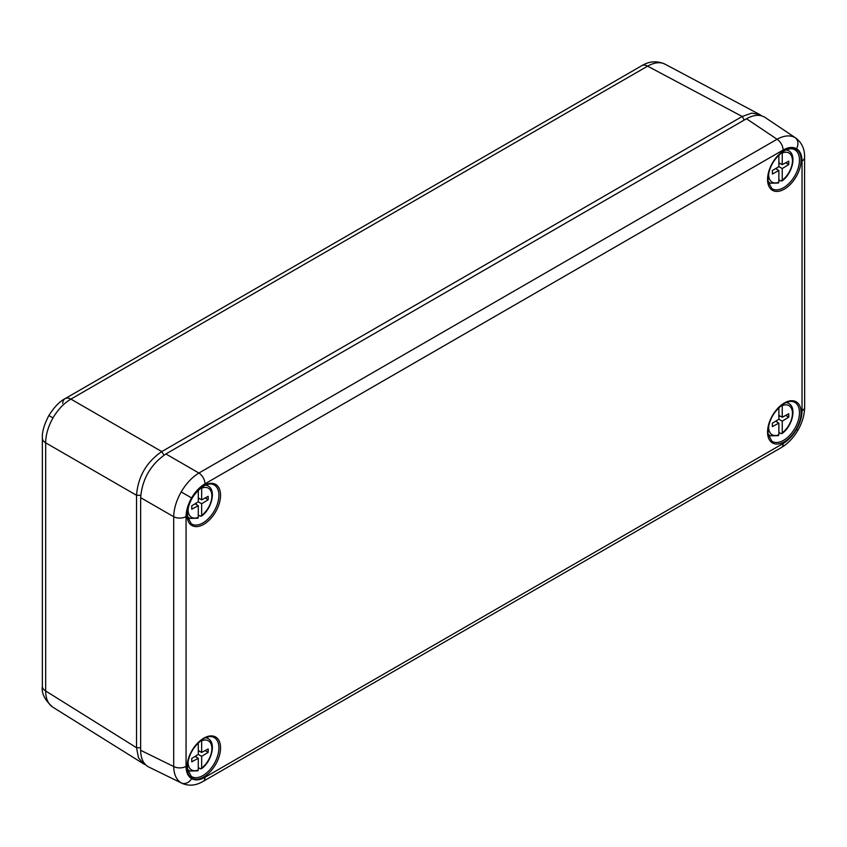 <?xml version="1.0" encoding="UTF-8"?>
<svg xmlns="http://www.w3.org/2000/svg" width="847" height="847" viewBox="0 0 847 847"><rect width="100%" height="100%" fill="white"/><g stroke="black" fill="none" stroke-linecap="round" stroke-linejoin="round"><path stroke-width="1.27" d="M778.869 432.489L781.04 433.6L782.236 432.828A16.834 9.719 120 0 0 792.453 413.325A16.834 9.719 120 0 0 782.236 405.618L782.236 417.275L788.758 413.76L788.758 417.158L782.236 421.16L782.236 432.828M768.758 425.12A16.834 9.719 120 0 0 778.869 434.765L778.869 423.108L772.348 426.634L772.348 423.225L778.869 419.223L778.869 407.587M778.869 415.337L782.236 417.275M785.709 415.401L788.758 417.158M780.023 416.004L778.869 416.713M778.869 419.223L782.236 421.16M775.608 421.224L778.869 423.108M776.763 420.514L776.763 421.891M778.869 434.765L778.425 435.633M782.236 405.618L782.088 404.845M198.293 767.678L200.464 768.79L201.66 768.017A16.834 9.719 120 0 0 211.877 748.515A16.834 9.719 120 0 0 201.66 740.807L201.66 752.464L208.182 748.949L208.182 752.348L201.66 756.35L201.66 768.017M188.193 760.31A16.834 9.719 120 0 0 198.293 769.955L198.293 758.298L191.771 761.824L191.771 758.414L198.293 754.412L198.293 742.777M198.293 750.527L201.66 752.464M205.143 750.59L208.182 752.348M199.458 751.194L198.293 751.903M198.293 754.412L201.66 756.35M195.032 756.413L198.293 758.298M196.197 755.704L196.197 757.08M198.293 769.955L197.859 770.823M201.66 740.807L201.512 740.034M198.293 515.061L200.464 516.183L201.66 515.41A16.834 9.719 120 0 0 211.877 495.897A16.834 9.719 120 0 0 201.66 488.2L201.66 499.857L208.182 496.331L208.182 499.741L201.66 503.743L201.66 515.41M188.193 507.702A16.834 9.719 120 0 0 198.293 517.348L198.293 505.691L191.771 509.206L191.771 505.807L198.293 501.805L198.293 490.169M198.293 497.92L201.66 499.857M205.143 497.983L208.182 499.741M199.458 498.587L198.293 499.296M198.293 501.805L201.66 503.743M195.032 503.806L198.293 505.691M196.197 503.097L196.197 504.473M198.293 517.348L197.859 518.216M201.66 488.2L201.512 487.427M778.869 179.871L781.04 180.993L782.236 180.22A16.834 9.719 120 0 0 792.453 160.708A16.834 9.719 120 0 0 782.236 153.011L782.236 164.667L788.758 161.142L788.758 164.551L782.236 168.553L782.236 180.22M768.758 172.513A16.834 9.719 120 0 0 778.869 182.158L778.869 170.501L772.348 174.016L772.348 170.618L778.869 166.615L778.869 154.98M778.869 162.73L782.236 164.667M785.709 162.793L788.758 164.551M780.023 163.397L778.869 164.106M778.869 166.615L782.236 168.553M775.608 168.617L778.869 170.501M776.763 167.907L776.763 169.284M778.869 182.158L778.425 183.026M782.236 153.011L782.088 152.238M62.678 403.394A11.9 6.871 60 0 1 65.124 398.619A11.9 6.871 60 0 1 70.904 399.106C63.949 403.246 57.977 409.514 52.99 417.91C48.205 426.433 45.759 434.744 45.664 442.822L45.664 690.972C45.77 698.839 48.205 704.27 52.99 707.266M145.716 764.883L143.545 763.825L138.442 757.726L136.536 747.71L136.536 495.283C137.997 476.702 146.415 462.134 161.777 451.578L742.184 116.473L751.818 113.117L759.643 114.493L761.644 115.838M744.291 120.02L742.184 116.473L647.606 66.151C654.466 62.307 660.395 61.704 665.382 64.351L759.643 114.493M181.184 491.916L191.602 497.941C188.002 504.325 186.149 510.54 186.065 516.585A8.925 5.156 180 0 1 173.699 516.723L140.655 497.655C142.18 479.116 150.586 464.548 165.885 453.96L198.918 473.039C192.078 477.232 186.16 483.531 181.184 491.916C176.398 500.439 173.9 508.708 173.699 516.723L173.699 766.524C173.91 774.454 176.409 779.918 181.184 782.903L148.754 767.011C143.492 764.216 140.793 758.647 140.655 750.304L173.699 766.524A8.925 5.156 0 0 0 186.065 766.387C186.149 772.326 188.002 776.413 191.602 778.637A8.925 7.284 -60 0 1 181.184 782.903M191.602 778.637C195.329 780.648 199.797 780.203 204.985 777.302A8.925 5.156 60 0 1 203.132 781.389L781.273 447.608C787.943 443.616 793.491 437.814 797.916 430.223L796.498 429.397C800.108 423.013 801.95 416.798 802.035 410.753A8.925 5.156 0 0 0 804.65 407.111L804.565 154.99C804.174 147.791 801.198 142.116 795.661 137.966L794.984 137.542C789.997 134.906 784.026 135.467 777.048 139.247L746.493 118.749L165.885 453.96M140.655 497.655L140.655 750.304M746.493 118.749C753.788 114.694 759.96 114.239 765.01 117.405L795.672 137.966M786.058 402.547A18.613 10.746 -60 0 1 789.002 403.596L786.916 402.209M768.155 434.702L770.399 435.813A18.613 10.746 -60 0 1 768.028 433.78M205.482 737.737A18.613 10.746 -60 0 1 208.426 738.785L206.35 737.398M187.589 769.891L189.823 771.003A18.613 10.746 -60 0 1 187.452 768.97M205.482 485.13A18.613 10.746 -60 0 1 208.426 486.167L206.35 484.791M187.589 517.284L189.823 518.396A18.613 10.746 -60 0 1 187.452 516.363M786.058 149.94A18.613 10.746 -60 0 1 789.002 150.978L786.916 149.601M768.155 182.094L770.399 183.206A18.613 10.746 -60 0 1 768.028 181.173M163.916 455.188L161.777 451.578L70.904 399.106L647.606 66.151A11.9 6.871 60 0 0 641.825 65.664L65.124 398.619C59.65 401.404 54.24 407.036 48.872 415.528L52.99 417.91M143.545 763.825L52.641 707.054C44.711 700.024 41.281 693.079 42.35 686.208L42.35 686.208A11.9 6.871 0 0 0 45.664 690.972L136.536 747.71L140.655 747.763M140.74 495.336L136.536 495.283L45.664 442.822A11.9 6.871 0 0 1 42.35 438.068L42.35 686.208M203.767 485.585A23.737 13.7 -60 0 1 218.304 506.252A23.737 13.7 -60 0 1 189.23 523.033A23.737 13.7 -60 0 1 203.767 485.585M218.918 495.294A22.541 13.012 120 0 0 213.783 484.728C211.147 483.393 207.727 483.859 203.524 486.125C192.661 493.981 187.314 504.134 187.483 516.575L191.253 523.742A22.541 13.012 120 0 0 208.775 518.3A22.541 13.012 120 0 0 218.918 495.294M203.767 738.192A23.737 13.7 -60 0 1 218.304 758.87A23.737 13.7 -60 0 1 189.23 775.651A23.737 13.7 -60 0 1 203.767 738.192M191.253 776.36A22.541 13.012 120 0 0 214.249 763.623A22.541 13.012 120 0 0 213.783 737.335C211.147 736.001 207.727 736.467 203.524 738.732C192.661 746.588 187.314 756.742 187.483 769.182L191.253 776.36M784.333 150.395A23.737 13.7 -60 0 1 798.869 171.062A23.737 13.7 -60 0 1 769.807 187.843A23.737 13.7 -60 0 1 784.333 150.395M771.829 188.553A22.541 13.012 120 0 0 794.814 175.816A22.541 13.012 120 0 0 794.348 149.538C791.712 148.204 788.292 148.67 784.089 150.935C773.237 158.791 767.89 168.945 768.049 181.385L771.829 188.553M784.333 403.003A23.737 13.7 -60 0 1 798.869 423.68A23.737 13.7 -60 0 1 769.807 440.461A23.737 13.7 -60 0 1 784.333 403.003M799.483 412.722A22.541 13.012 120 0 0 794.348 402.145C791.712 400.811 788.292 401.277 784.089 403.543C773.237 411.398 767.89 421.552 768.049 433.992L771.829 441.171A22.541 13.012 120 0 0 789.34 435.718A22.541 13.012 120 0 0 799.483 412.722M191.602 497.941C195.329 491.62 199.797 486.909 204.985 483.817A8.925 5.156 60 0 0 198.918 473.039L777.048 139.247A8.925 5.156 -120 0 1 783.115 150.035C788.313 147.134 792.771 146.69 796.498 148.701C800.108 150.925 801.95 155.012 802.035 160.951A8.925 5.156 180 0 0 804.65 157.309M794.984 137.542A8.925 7.284 120 0 1 796.498 148.701M796.498 429.397C792.771 435.718 788.313 440.429 783.115 443.521A8.925 5.156 -120 0 1 781.273 447.608M802.035 410.753L802.035 160.951M783.115 150.035L204.985 483.817M186.065 516.585L186.065 766.387M204.985 777.302L783.115 443.521M804.65 407.111L804.65 407.111C804.534 414.882 802.289 422.589 797.916 430.223M203.132 781.389L201.088 782.48C194.651 785.741 188.246 786.005 181.883 783.274M770.399 435.813L778.393 435.644M781.95 433.59C792.167 426.581 796.858 407.989 789.002 403.596M189.823 771.003L197.817 770.834M201.385 768.78C211.591 761.771 216.281 743.179 208.426 738.785M189.823 518.396L197.817 518.226M201.385 516.172C211.591 509.163 216.281 490.572 208.426 486.167M770.399 183.206L778.393 183.037M781.95 180.983C792.167 173.974 796.858 155.382 789.002 150.978M48.872 415.528C44.192 424.421 42.022 431.938 42.35 438.068M641.825 65.664C649.3 61.122 657.028 60.613 665.033 64.15"/></g></svg>
